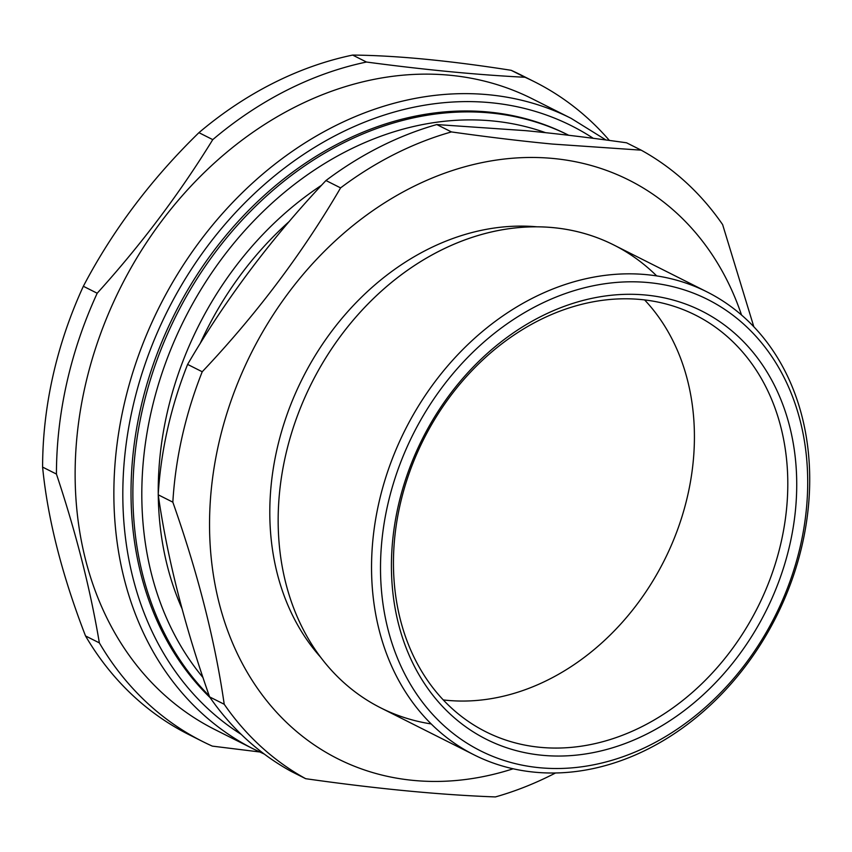 <?xml version="1.0" encoding="UTF-8"?>
<svg xmlns="http://www.w3.org/2000/svg" width="852" height="852" viewBox="0 0 852 852"><rect width="100%" height="100%" fill="white"/><g stroke="black" fill="none" stroke-linecap="round" stroke-linejoin="round"><path stroke-width="1.28" d="M431.187 723.934A259.125 207.739 -63.3 0 1 311.683 383.017A259.125 207.739 -63.3 0 1 656.69 275.91M443.264 699.929A233.214 186.961 116.7 0 0 664.24 560.478A233.214 186.961 116.7 0 0 644.602 299.915M641.087 299.542A233.214 186.961 -63.3 0 1 695.477 315.112A233.214 186.961 -63.3 0 1 757.63 607.476A233.214 186.961 -63.3 0 1 485.778 731.74A233.214 186.961 -63.3 0 1 409.759 471.646A233.214 186.961 -63.3 0 1 641.087 299.542M210.071 697.586A336.859 270.052 -63.3 0 1 170.517 322.386A336.859 270.052 -63.3 0 1 488.718 112.059A336.859 270.052 -63.3 0 1 567.283 134.552L568.763 135.298A336.859 270.052 116.7 0 0 490.571 112.986A336.859 270.052 116.7 0 0 173.382 321.225A336.859 270.052 116.7 0 0 209.241 695.86M321.545 185.257A310.948 249.285 116.7 0 0 158.248 494.309M158.259 495.055A310.948 249.285 116.7 0 0 182.147 608.946M200.028 343.814A304.473 244.087 -63.3 0 1 289.371 221.36M202.978 677.542A330.384 264.865 -63.3 0 1 187.099 314.079A330.384 264.865 -63.3 0 1 492.626 120.952A330.384 264.865 -63.3 0 1 545.578 132.688M753.818 326.731L722.624 224.598A356.296 285.633 -63.3 0 0 641.173 150.154L552.288 144.052C522.052 141.166 488.43 137.129 451.432 131.922L436.81 124.562L525.695 130.665C555.93 133.551 589.552 137.598 626.55 142.795L641.173 150.154M340.587 187.887C302.492 253.214 256.367 314.505 202.222 371.76L187.61 364.4C225.705 299.073 271.831 237.783 325.965 180.528L340.587 187.887A356.296 285.633 -63.3 0 1 451.432 131.922M172.839 502.158C197.983 573.556 215.109 640.928 224.214 704.263L209.603 696.904C184.458 625.496 167.322 558.124 158.216 494.799L172.839 502.158A356.296 285.633 -63.3 0 1 202.222 371.76M209.603 696.904A356.296 285.633 -63.3 0 0 291.054 771.337L305.676 778.696C376.946 788.814 440.186 794.895 495.417 796.929A356.296 285.633 -63.3 0 0 555.525 772.977M158.216 494.799A356.296 285.633 -63.3 0 1 187.61 364.4M325.965 180.528A356.296 285.633 -63.3 0 1 436.81 124.562M305.676 778.696A356.296 285.633 -63.3 0 1 224.214 704.263M534.566 772.178A259.125 207.739 116.7 0 0 791.593 580.957A259.125 207.739 116.7 0 0 707.128 291.97A259.125 207.739 116.7 0 0 646.689 274.663A259.125 207.739 116.7 0 0 389.662 465.895A259.125 207.739 116.7 0 0 474.127 754.883A259.125 207.739 116.7 0 0 534.566 772.178M539.433 767.705A252.65 202.542 -63.3 0 1 442.582 386.712A252.65 202.542 -63.3 0 1 800.262 421.08A252.65 202.542 -63.3 0 1 539.433 767.705M474.127 754.883L380.737 707.874A259.125 207.739 -63.3 0 1 296.283 418.886A259.125 207.739 -63.3 0 1 553.299 227.654A259.125 207.739 -63.3 0 1 613.749 244.961L707.128 291.97M645.944 295.058A239.689 192.158 -63.3 0 1 737.832 656.519A239.689 192.158 -63.3 0 1 398.491 623.909A239.689 192.158 -63.3 0 1 645.944 295.058M320.576 657.19A252.65 202.542 -63.3 0 1 302.492 378.394A252.65 202.542 -63.3 0 1 537.197 226.834M513.138 768.781A323.909 259.668 -63.3 0 1 210.306 501.253A323.909 259.668 -63.3 0 1 553.481 158.504A323.909 259.668 -63.3 0 1 741.528 315.016M253.64 749.057L214.906 729.568A353.058 283.034 -63.3 0 1 78.384 424.136A353.058 283.034 -63.3 0 1 295.495 106.809A353.058 283.034 -63.3 0 1 532.372 98.843L571.106 118.343A353.058 283.034 116.7 0 0 334.24 126.309A353.058 283.034 116.7 0 0 117.118 443.636A353.058 283.034 116.7 0 0 253.64 749.057L264.322 754.095M212.766 139.632C179.58 193.521 141.049 244.716 97.192 293.237L83.347 286.272C112.634 230.413 151.155 179.218 198.931 132.667L212.766 139.632A369.246 296.027 -63.3 0 1 286.922 90.195A369.246 296.027 -63.3 0 1 366.477 62.036L352.643 55.071C396.233 55.486 449.068 60.567 511.147 70.301L524.981 77.266C477.482 74.869 424.658 69.8 366.477 62.036M85.519 635.933C61.962 574.993 47.659 518.719 42.6 467.098L56.434 474.063C76.084 533.022 90.387 589.307 99.354 642.887L85.519 635.933A369.246 296.027 -63.3 0 0 188.803 734.552L202.638 741.517A369.246 296.027 -63.3 0 1 99.354 642.887M202.638 741.517A369.246 296.027 -63.3 0 0 212.318 746.118L259.636 751.965M42.6 467.098A369.246 296.027 -63.3 0 1 83.347 286.272M56.434 474.063A369.246 296.027 -63.3 0 1 97.192 293.237M198.931 132.667A369.246 296.027 -63.3 0 1 273.087 83.24A369.246 296.027 -63.3 0 1 352.643 55.071M511.147 70.301A369.246 296.027 -63.3 0 1 520.828 74.901L534.662 81.867A369.246 296.027 -63.3 0 1 609.372 140.431M524.981 77.266A369.246 296.027 -63.3 0 1 534.662 81.867M241.212 734.381A346.572 277.848 -63.3 0 1 181.561 285.069A346.572 277.848 -63.3 0 1 593.28 138.312M571.106 118.343L605.953 139.973"/></g></svg>

